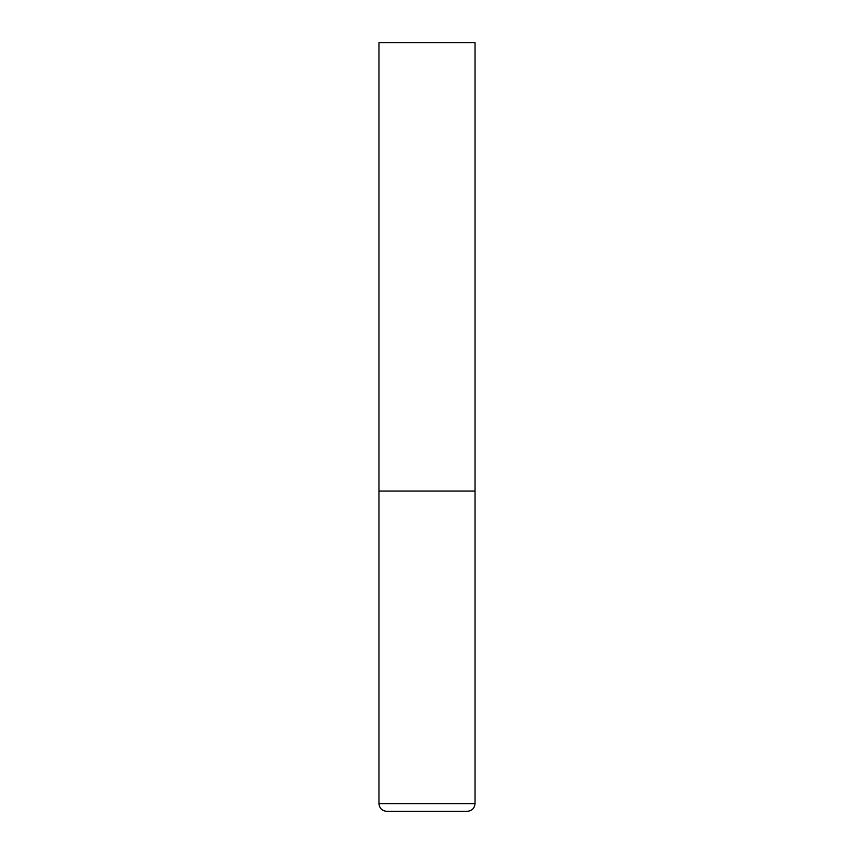 <?xml version="1.0" encoding="UTF-8"?>
<svg xmlns="http://www.w3.org/2000/svg" width="854" height="854" viewBox="0 0 854 854"><rect width="100%" height="100%" fill="white"/><g stroke="black" fill="none" stroke-linecap="round" stroke-linejoin="round"><path stroke-width="1.28" d="M475.037 803.614L475.037 491.05L378.962 491.05L475.037 491.05L475.037 42.7L378.962 42.7L378.962 803.614C379.422 808.279 381.984 810.841 386.648 811.3L467.351 811.3C472.016 810.841 474.578 808.279 475.037 803.614L378.962 803.614"/></g></svg>
